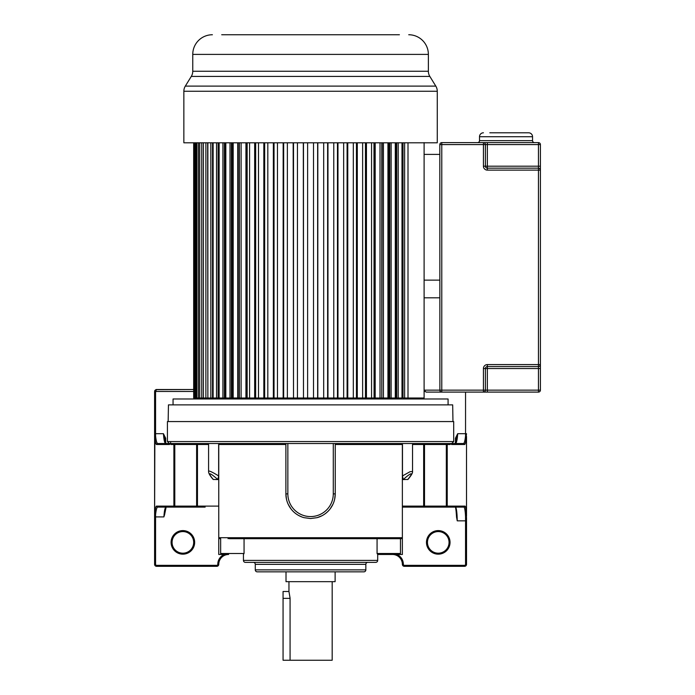 <?xml version="1.0" encoding="UTF-8"?>
<svg xmlns="http://www.w3.org/2000/svg" width="695" height="695" viewBox="0 0 695 695"><rect width="100%" height="100%" fill="white"/><g stroke="black" fill="none" stroke-linecap="round" stroke-linejoin="round"><path stroke-width="1.04" d="M221.705 34.75L399.416 34.75M380.295 34.75L375.778 34.75M369.653 34.75L364.762 34.75M357.378 34.75L351.644 34.75M345.554 34.75L339.673 34.75M332.062 34.75L325.79 34.75M319.561 34.75L313.94 34.75M307.181 34.75L301.569 34.75M295.332 34.75L240.826 34.75M398.47 34.75L399.225 34.75M222.652 34.75L227.387 34.75M212.401 34.75A19.642 19.642 0 0 0 192.758 54.392L192.758 71.255A9.826 9.826 0 0 1 191.299 76.407L185.313 86.111A9.826 9.826 0 0 0 183.854 91.262L183.854 142.796L437.268 142.796L437.268 91.262L183.854 91.262M408.73 34.75A19.642 19.642 0 0 1 428.372 54.392L192.758 54.392M192.758 71.255L428.372 71.255L428.372 54.392M428.372 71.255A9.826 9.826 0 0 0 429.831 76.407L191.299 76.407M437.268 91.262A9.826 9.826 0 0 0 435.808 86.111L429.831 76.407M286.01 571.846L286.01 581.672L335.12 581.672L335.12 571.846M332.175 581.672L332.175 660.25L283.065 660.25L283.065 591.497L288.955 591.497L288.955 581.672M290.076 598.117L288.955 591.497M283.065 598.369L290.076 598.369L290.076 660.25M456.572 517.445L456.563 517.158C456.033 509.522 455.572 505.969 455.19 506.507M456.563 517.158L457.241 520.842L465.546 520.842L465.546 564.357A0.982 0.982 -153.2 0 1 464.564 565.339L404.334 565.339A0.982 0.982 78.8 0 1 403.352 564.357L402.37 564.357A1.963 1.963 78.8 0 0 404.334 566.321L464.564 566.321A1.963 1.963 -153.2 0 0 466.527 564.357L466.527 517.393L466.527 520.842L465.546 520.842L465.546 516.741C465.32 511.798 464.859 508.575 464.156 507.098L402.37 507.098L402.37 537.704L402.37 506.108L402.37 552.499M437.893 507.098L455.781 507.098C456.658 509.531 457.145 514.118 457.241 520.842M403.352 564.357A10.851 10.851 0 0 0 397.01 554.48L402.37 554.48L402.37 537.704L401.389 538.686L229.22 538.686M450.039 542.387A11.789 11.789 0 0 1 438.25 554.167A11.789 11.789 0 0 1 426.469 542.387A11.789 11.789 0 0 1 438.25 530.598A11.789 11.789 0 0 1 450.039 542.387M465.546 564.357L466.527 564.357L466.527 517.393M453.696 441.56L167.425 441.56L167.425 421.57L453.696 421.57L453.696 441.56L451.733 443.523L463.608 443.523A0.982 0.973 90 0 1 464.581 444.505C465.155 444.704 465.798 442.029 466.519 436.486L466.527 516.402L465.546 516.741M466.241 436.165L466.527 433.697L457.692 433.697C457.319 439.448 456.624 442.724 455.625 443.523L463.608 443.523C464.399 442.984 465.051 440.474 465.546 436L466.519 436.486L466.519 516.402C465.954 507.367 465.494 506.777 465.129 506.108A0.982 0.973 90 0 1 464.156 507.098L455.781 507.098L464.156 507.098M404.864 507.098L415.966 507.098M218.76 552.499L218.76 537.704L402.37 537.704L401.389 538.686M169.371 443.523L165.506 443.523C164.498 442.724 163.811 439.448 163.438 433.697L154.594 433.697L154.594 391.485L154.594 436.503L155.576 436C156.062 440.413 156.714 442.915 157.522 443.523L175.071 443.523L169.875 443.523L171.04 444.505L196.615 444.505A0.982 0.521 -90 0 0 196.094 443.523L219.22 443.523L218.76 444.505L218.76 537.704L219.742 538.686L218.76 537.704L218.76 554.48L224.12 554.48A10.851 10.851 0 0 0 217.778 564.357L218.76 564.357A9.869 9.869 0 0 1 228.629 554.48L218.76 554.48M259.131 538.686L259.617 538.686M233.086 538.095L232.721 538.686L304.983 538.686M306.217 538.686L314.913 538.686M361.991 538.686L366.856 538.686M393.083 538.686L392.493 538.095L393.083 538.686L391.911 538.686M222.191 554.48L220.654 553.498L220.654 538.686M400.476 538.686L400.476 553.498L377.072 553.498L377.689 554.41L377.689 560.396A1.972 1.972 0 0 1 375.717 562.377L245.413 562.377A1.972 1.972 0 0 1 243.441 560.396L243.441 554.41L244.058 553.498L220.654 553.498M402.37 554.48L398.93 554.48L400.476 553.498M398.93 554.48L377.689 554.48M217.778 564.357A0.982 0.982 -67.5 0 1 216.797 565.339L216.797 566.321A1.963 1.963 -67.5 0 0 218.76 564.357A1.963 1.963 0 0 1 216.797 566.321L156.557 566.321L156.557 565.339A0.982 0.982 51 0 1 155.576 564.357L155.576 516.915L163.89 516.915L164.559 514.804M155.576 436L155.576 391.485L156.557 389.521L193.679 389.521L155.767 389.687A1.963 1.963 0 0 1 156.557 389.521L154.594 391.485A1.963 1.963 0 0 1 154.594 391.459M154.724 390.781A1.963 1.963 0 0 1 155.002 390.286M154.594 456.867L154.594 436.234M205.155 507.098L157.522 507.098C156.705 507.697 156.062 510.208 155.576 514.621L155.576 516.915L154.594 516.915L154.594 564.357A1.963 1.963 51 0 0 156.557 566.321A1.963 1.963 51 0 1 154.594 564.357L155.576 564.357M165.506 443.523L157.522 443.523A0.982 0.973 90 0 0 156.549 444.505C155.897 444.539 155.246 441.881 154.603 436.503L154.594 514.109A0.982 0.513 -0 0 0 155.576 514.621A0.982 0.504 -175.1 0 1 154.933 514.456L154.594 514.109C155.272 508.627 155.923 505.96 156.549 506.108A0.982 0.973 -90 0 0 157.522 507.098L182.507 507.098M155.767 389.687L154.594 391.485L193.679 391.485M456.467 437.642L457.692 433.697L455.434 438.258L455.434 442.95M451.42 443.523L451.602 444.505L464.581 444.505M463.608 443.523L451.776 443.523M446.259 507.098A0.982 0.973 -90 0 0 447.232 506.108L424.515 506.108L424.515 444.505L446.329 444.505A0.982 0.521 -90 0 1 446.85 443.523L451.055 443.523A0.982 0.973 -90 0 0 450.082 444.505L451.246 443.523L450.204 443.523M423.993 507.098A0.982 0.521 -90 0 0 424.515 506.108L402.37 506.108L402.37 444.505L401.901 443.523L287.852 443.523L287.852 493.867A22.718 22.718 0 0 0 310.561 516.576A22.718 22.718 0 0 0 333.279 493.867L335.242 493.867L335.242 443.523M412.535 471.436L412.535 443.523L402.474 443.523L402.474 475.927L403.256 479.567L407.93 479.454C411.284 475.51 412.821 472.843 412.535 471.436L410.007 471.731L402.474 475.927M402.37 444.505L335.242 444.505L335.242 493.867L334.677 499.123M219.22 443.523L285.888 443.523L285.888 493.867A24.681 24.681 0 0 0 304.036 517.662L310.552 518.539L317.094 517.662L322.063 515.699M326.52 512.693L327.328 511.972M330.203 508.801L332.966 504.214M287.852 493.867L285.888 493.867L286.453 499.114M288.156 504.205L290.91 508.792M299.059 515.699L302.038 517.028M285.888 493.867L285.888 443.523L287.852 443.523M194.661 542.387A11.789 11.789 0 0 1 182.872 554.167A11.789 11.789 0 0 1 171.092 542.387A11.789 11.789 0 0 1 182.872 530.598A11.789 11.789 0 0 1 194.661 542.387M163.89 516.915C164.255 511.12 164.924 507.845 165.905 507.098L157.522 507.098M166.487 506.507C165.818 506.716 165.175 509.426 164.567 514.639M169.554 444.079L169.554 443.523M154.872 436.165L154.594 516.915M156.549 444.505L169.528 444.505L169.71 443.523M165.697 442.95L165.697 438.258L163.438 433.697L166.027 443.731M451.055 443.523L169.398 443.523L167.425 441.56M156.549 506.108L173.889 506.108L173.889 444.505A0.982 0.973 -90 0 0 172.916 443.523L174.271 443.523A0.982 0.521 90 0 1 174.792 444.505L174.792 506.108L173.889 506.108A0.982 0.973 90 0 0 174.862 507.098M412.535 443.523L424.602 443.523A0.982 0.947 -90 0 0 423.655 444.505L423.655 506.108A0.982 0.947 90 0 1 422.708 507.098M317.094 517.662A24.681 24.681 0 0 0 335.242 493.867A24.681 24.681 0 0 1 317.094 517.662M218.647 475.927L217.874 479.567L213.191 479.454C210.02 475.849 208.483 473.173 208.587 471.436C208.613 470.333 211.966 471.836 218.647 475.927L218.647 443.523M213.408 479.567C208.5 473.842 207.223 470.168 217.874 479.567M208.587 443.523L208.587 471.436M171.04 444.505A0.982 0.973 90 0 0 170.066 443.523L170.066 443.523M403.256 479.567C409.407 473.842 415.245 470.168 407.722 479.567M363.867 571.846L257.254 571.846A1.972 1.972 0 0 1 255.282 569.874L255.282 564.349L365.839 564.349L365.839 569.874A1.972 1.972 0 0 1 363.867 571.846M365.839 564.349A1.972 1.972 0 0 1 367.82 562.377L367.82 562.377M253.319 562.377L253.31 562.377A1.972 1.972 0 0 1 255.282 564.349M170.666 442.541A0.982 0.964 90 0 1 170.014 443.471M193.679 542.387A10.807 10.807 0 0 1 182.872 553.185A10.807 10.807 0 0 1 172.073 542.387A10.807 10.807 0 0 1 182.872 531.579A10.807 10.807 0 0 1 193.679 542.387M392.493 554.48A9.869 9.869 0 0 1 402.37 564.357L402.37 564.357A9.869 9.869 0 0 0 392.493 554.48M427.451 542.387A10.807 10.807 0 0 1 438.25 531.579A10.807 10.807 0 0 1 449.057 542.387A10.807 10.807 0 0 1 438.25 553.185A10.807 10.807 0 0 1 427.451 542.387M168.155 421.57L168.451 404.872L452.68 404.872L452.966 421.57M173.055 404.872L173.055 398.982L448.075 398.982L448.075 404.872M313.506 142.796L313.506 398L317.641 398L317.641 142.796M323.688 142.796L323.688 398L327.614 398L327.614 142.796M333.765 142.796L333.765 398L337.457 398L337.457 142.796M343.66 142.796L343.66 398L347.1 398L347.1 142.796M353.312 142.796L353.312 398L356.457 398L356.457 142.796M362.634 142.796L362.634 398L365.466 398L365.466 142.796M371.556 142.796L371.556 398L374.066 398L373.98 142.796M374.066 142.796L374.066 398L389.739 398L389.044 398L389.044 142.796M389.739 142.796L389.739 398L396.697 398L395.707 398L395.707 142.796M401.997 142.796L401.997 398L396.697 398L396.697 142.796M424.106 142.614L424.106 398L408 398L423.715 398L423.715 398.982M205.876 142.796L205.876 398L207.866 398L207.657 142.796M210.82 142.796L210.82 398L213.13 398L212.514 398L212.514 142.796M216.51 142.796L216.51 398L219.134 398L218.117 398L218.117 142.796M219.134 142.796L219.134 398L225.832 398L225.832 142.796M232.087 142.796L232.087 398L233.181 398L233.181 142.796M239.341 142.796L239.341 398L241.113 398L241.113 142.796M247.142 142.796L247.142 398L249.574 398L249.574 142.796M255.656 142.796L255.656 398L258.497 398L258.497 142.796M264.665 142.796L264.665 398L267.818 398L267.818 142.796M274.03 142.796L274.03 398L277.47 398L277.47 142.796M283.664 142.796L283.664 398L287.365 398L287.365 142.796M293.507 142.796L293.507 398L297.443 398L297.443 142.796M303.48 142.796L303.48 398L307.616 398L307.616 142.796M371.556 398L366.447 398L366.447 142.796M205.876 398L193.679 398L193.679 142.796M193.87 398L193.87 142.796M194.383 398L194.383 142.796M194.948 398L194.948 142.796M195.973 398L195.973 142.796M196.902 398L196.902 142.796M198.431 398L198.431 142.796M199.726 398L199.726 142.796M201.741 398L201.741 142.796M203.392 398L203.392 142.796M210.82 398L207.866 398L207.866 142.796M216.51 398L213.13 398L213.13 142.796M222.921 398L222.921 142.796M225.423 142.796L225.423 398L224.424 398L224.424 142.796M231.392 142.796L231.392 398L230.002 398L230.002 142.796M230.002 398L225.832 398M238.958 142.796L238.958 398L237.69 398L237.69 142.796M237.69 398L233.181 398M247.064 142.796L247.064 398L245.934 398L245.934 142.796M245.934 398L241.113 398M255.656 398L254.674 398L254.674 142.796M254.674 398L249.574 398M264.665 398L263.839 398L263.839 142.796M263.839 398L258.497 398M274.03 398L273.361 398L273.361 142.796M273.361 398L267.818 398M283.664 398L283.16 398L283.16 142.796M283.16 398L277.47 398M293.507 398L293.168 142.796M293.168 398L287.365 398M303.48 398L303.315 142.796M303.315 398L297.443 398M313.506 398L307.616 398M323.688 398L317.815 398L317.815 142.796M333.765 398L327.962 398L327.962 142.796M343.66 398L337.97 398L337.97 142.796M337.97 398L337.457 398M353.312 398L347.769 398L347.769 142.796M347.769 398L347.1 398M362.634 398L357.291 398L357.291 142.796M357.291 398L356.457 398M366.447 398L365.466 398M381.781 142.796L381.781 398L382.172 142.796M408 142.796L408 398L403.004 398L403.004 142.796M375.187 398L375.187 142.796M380.017 398L380.017 142.796M383.432 398L383.432 142.796M387.949 398L387.949 142.796M391.129 398L391.129 142.796M395.29 398L395.29 142.796M398.209 398L398.209 142.796M404.62 398L404.62 142.796M439.822 297.808L424.106 297.808L424.106 390.138L426.07 392.102L441.785 392.102L441.785 144.586L538.443 144.586L538.443 166.192L485.397 166.192A1.963 1.963 0 0 0 487.36 168.155A1.963 1.963 0 0 1 485.397 166.192L485.397 144.586A1.963 1.963 0 0 0 483.433 142.614L441.785 142.614A1.963 1.963 0 0 0 439.822 144.586L439.883 390.625M483.433 142.614L483.433 166.192A3.927 3.927 0 0 0 487.36 170.119L538.443 170.119L538.443 364.597L487.36 364.597A3.927 3.927 0 0 0 483.433 368.532L483.433 390.138L439.822 390.138A1.963 1.963 0 0 0 441.785 392.102L483.433 392.102A1.963 1.963 0 0 0 485.397 390.138L485.397 368.532A1.963 1.963 0 0 1 487.36 366.569L538.443 366.569A1.963 1.963 0 0 0 540.406 364.597L540.406 170.119A1.963 1.963 0 0 0 538.443 168.155L487.36 168.155L487.36 142.614L483.433 142.614L538.443 142.614L538.443 144.586L540.406 144.586A1.963 1.963 0 0 0 538.443 142.614M540.406 368.532L538.443 368.532L538.443 390.138L487.36 390.138L487.36 368.532L538.443 368.532L538.443 364.597L540.406 364.597L540.406 390.138A1.963 1.963 0 0 1 538.443 392.102A1.963 1.963 0 0 0 540.406 390.138L538.443 390.138L538.443 392.102L483.433 392.102A1.963 1.963 0 0 0 485.397 390.138L483.433 390.138L483.433 392.102M540.406 166.192L538.443 166.192L538.443 170.119L540.406 170.119L540.406 144.586M487.36 366.569A1.963 1.963 0 0 0 485.397 368.532L487.36 368.532L487.36 364.597A3.927 3.927 0 0 0 483.433 368.532L485.397 368.532A1.963 1.963 0 0 1 487.36 366.569M489.819 132.797L528.617 132.797A3.927 3.927 0 0 1 532.544 136.724L532.544 140.651A1.963 1.963 0 0 0 534.507 142.614M532.544 140.651L479.507 140.651A1.963 1.963 0 0 1 477.543 142.614M479.507 140.651L479.507 136.724L532.544 136.724M483.433 132.797A3.927 3.927 0 0 0 479.507 136.724M528.617 132.797L522.232 132.797M439.822 154.403L424.106 154.403L424.106 280.128L439.822 280.128M435.808 86.111L185.313 86.111M464.564 565.339L464.564 566.321M445.808 507.098A0.982 0.521 90 0 0 446.329 506.108L446.329 444.505L447.232 444.505L447.232 506.108L465.129 506.108M244.058 538.686L244.058 553.498M229.576 538.095L229.932 538.686M243.441 560.396L377.689 560.396M377.072 553.498L377.072 538.686M424.645 391.485L424.106 391.485M465.546 436L465.546 392.102M446.051 443.523L448.205 443.523A0.982 0.973 90 0 0 447.232 444.505L450.082 444.505M412.535 444.505L424.515 444.505A0.982 0.521 90 0 1 425.036 443.523M218.76 444.505L285.888 444.505M216.797 565.339L156.557 565.339M183.541 506.507L183.228 507.098M333.279 443.523L333.279 493.867M218.76 506.108L197.467 506.108L197.467 444.505A0.982 0.947 90 0 0 196.52 443.523M208.587 444.505L196.615 444.505L196.615 506.108A0.982 0.521 90 0 0 197.137 507.098M198.423 507.098A0.982 0.947 -90 0 1 197.467 506.108L174.792 506.108A0.982 0.521 -90 0 0 175.314 507.098M365.839 569.874L255.282 569.874M165.697 438.258L164.741 438.258M455.434 438.258L456.407 438.258M404.334 566.321L404.334 565.339M441.785 392.102A1.963 1.963 0 0 1 439.822 390.138L424.106 390.138M439.822 144.586L441.785 144.586L441.785 142.614M487.36 170.119A3.927 3.927 0 0 1 483.433 166.192L485.397 166.192A1.963 1.963 0 0 0 487.36 168.155L487.36 170.119M487.36 392.102L487.36 390.138L485.397 390.138M456.572 517.471C456.311 510.226 455.121 505.143 455.39 506.907M228.629 538.095L228.038 538.686L228.629 538.095M232.851 538.095L232.26 538.686M164.559 514.856L166.14 507.02M154.594 433.697L154.594 436.503M456.459 437.702L455.095 443.731M197.415 398L197.415 398.982"/></g></svg>

